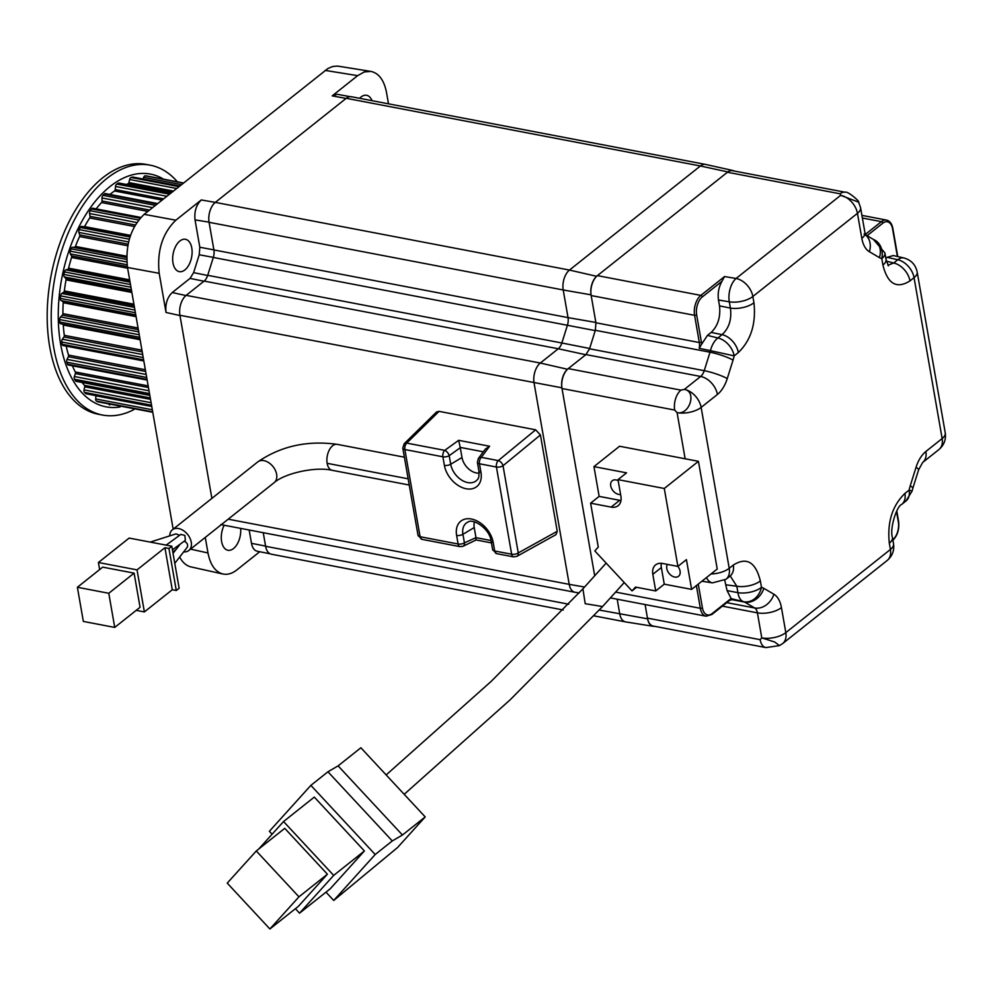 <?xml version="1.0" encoding="UTF-8"?>
<svg xmlns="http://www.w3.org/2000/svg" width="995" height="995" viewBox="0 0 995 995"><rect width="100%" height="100%" fill="white"/><g stroke="black" fill="none" stroke-linecap="round" stroke-linejoin="round"><path stroke-width="1.49" d="M163.615 179.187A118.467 67.56 100.8 0 0 85.794 214.671A118.467 67.56 100.8 0 0 60.645 344.22A118.467 67.56 100.8 0 0 120.084 406.955M177.408 181.824A127.198 72.548 100.8 0 0 150.233 165.182A127.198 72.548 100.8 0 0 74.861 219.024A127.198 72.548 100.8 0 0 53.78 347.815A127.198 72.548 100.8 0 0 102.473 415.039A127.198 72.548 100.8 0 0 133.877 409.592M150.233 165.182L146.203 164.411A127.198 72.548 100.8 0 0 70.832 218.266A127.198 72.548 100.8 0 0 49.75 347.044A127.198 72.548 100.8 0 0 98.455 414.281L102.473 415.039M142.235 351.907L63.941 336.944L62.399 339.22A2.5 1.418 100.8 0 0 61.802 342.019A116.092 66.217 100.8 0 0 62.187 344.258A2.5 1.418 100.8 0 0 63.145 345.551A2.5 1.418 100.8 0 0 63.493 345.539M63.941 336.944A1.492 0.858 100.8 0 0 64.302 335.327A110.607 63.083 100.8 0 1 63.27 325.029A1.492 0.858 100.8 0 0 62.971 324.208M138.355 329.668L62.349 315.154L60.62 316.932A2.5 1.418 100.8 0 0 59.712 319.582A116.092 66.217 100.8 0 0 59.787 322.019A2.5 1.418 100.8 0 0 60.794 323.785A2.5 1.418 100.8 0 0 60.844 323.798L139.959 338.922L60.794 323.785M62.349 315.154A1.492 0.858 100.8 0 0 62.884 313.624A110.607 63.083 100.8 0 1 63.232 302.716A1.492 0.858 100.8 0 0 62.772 301.46L61.13 300.589A2.5 1.418 100.8 0 1 60.372 298.4A116.092 66.217 100.8 0 1 60.608 295.876A2.5 1.418 100.8 0 1 61.678 293.575A2.5 1.418 100.8 0 1 61.789 293.488L63.63 292.281A1.492 0.858 100.8 0 0 63.705 292.231A1.492 0.858 100.8 0 0 64.339 290.913A110.607 63.083 100.8 0 1 66.043 279.869A1.492 0.858 100.8 0 0 65.769 278.426L64.352 276.946A2.5 1.418 100.8 0 1 63.929 274.433A116.092 66.217 100.8 0 1 64.464 271.933A2.5 1.418 100.8 0 1 65.459 270.142A2.5 1.418 100.8 0 1 65.869 269.919L67.747 269.334A1.492 0.858 100.8 0 0 67.996 269.185A1.492 0.858 100.8 0 0 68.58 268.177A110.607 63.083 100.8 0 1 71.565 257.494A1.492 0.858 100.8 0 0 71.503 255.914L70.371 253.899A2.5 1.418 100.8 0 1 70.284 251.163A116.092 66.217 100.8 0 1 71.105 248.812A2.5 1.418 100.8 0 1 71.951 247.519A2.5 1.418 100.8 0 1 72.685 247.245L74.501 247.307A1.492 0.858 100.8 0 0 74.936 247.133A1.492 0.858 100.8 0 0 75.421 246.424A110.607 63.083 100.8 0 1 79.575 236.549A1.492 0.858 100.8 0 0 79.712 234.907L78.903 232.444A2.5 1.418 100.8 0 1 79.19 229.621A116.092 66.217 100.8 0 1 80.247 227.494A2.5 1.418 100.8 0 1 80.894 226.661A2.5 1.418 100.8 0 1 81.752 226.4A2.5 1.418 100.8 0 1 81.913 226.45L130.382 235.715L81.752 226.4M84.364 226.897A1.492 0.858 100.8 0 0 84.575 226.586A110.607 63.083 100.8 0 1 89.712 217.967A1.492 0.858 100.8 0 0 90.047 216.338L89.612 213.527A2.5 1.418 100.8 0 1 90.222 210.729A116.092 66.217 100.8 0 1 91.49 208.938A2.5 1.418 100.8 0 1 91.901 208.502A2.5 1.418 100.8 0 1 92.746 208.241A2.5 1.418 100.8 0 1 93.169 208.465M147.832 211.4L101.527 202.545A110.607 63.083 100.8 0 0 96.154 208.888M101.527 202.545A1.492 0.858 100.8 0 0 102.05 201.002L102 197.968A2.5 1.418 100.8 0 1 102.92 195.331A116.092 66.217 100.8 0 1 104.338 193.95A2.5 1.418 100.8 0 1 104.463 193.826A2.5 1.418 100.8 0 1 105.321 193.565L157.67 203.577M162.085 200.07L114.512 190.978A110.607 63.083 100.8 0 0 111.291 193.391A110.607 63.083 100.8 0 0 109.972 194.46M114.512 190.978A1.492 0.858 100.8 0 0 114.549 190.94A1.492 0.858 100.8 0 0 115.196 189.585L115.532 186.451A2.5 1.418 100.8 0 1 116.602 184.187A2.5 1.418 100.8 0 1 116.738 184.087A116.092 66.217 100.8 0 1 118.218 183.167A2.5 1.418 100.8 0 1 118.902 183.03L171.003 192.98M172.048 192.147L128.094 183.752A110.607 63.083 100.8 0 0 126.29 184.436M128.094 183.752A1.492 0.858 100.8 0 0 128.318 183.615A1.492 0.858 100.8 0 0 128.902 182.57L129.624 179.486A2.5 1.418 100.8 0 1 130.606 177.732A2.5 1.418 100.8 0 1 131.041 177.496A116.092 66.217 100.8 0 1 132.546 177.085A2.5 1.418 100.8 0 1 132.92 177.073A2.5 1.418 100.8 0 1 133.268 177.222M146.825 175.978A2.5 1.418 100.8 0 0 146.762 175.966A2.5 1.418 100.8 0 0 146.688 175.953A116.092 66.217 100.8 0 0 145.233 175.841A2.5 1.418 100.8 0 0 144.486 176.115A2.5 1.418 100.8 0 0 143.653 177.371L143.056 179.013M108.816 403.883A2.5 1.418 100.8 0 0 109.724 404.977A2.5 1.418 100.8 0 0 109.786 404.99L109.724 404.977M151.762 406.495L95.93 395.823L95.682 398.945A2.5 1.418 100.8 0 0 96.465 401.109A116.092 66.217 100.8 0 0 97.808 401.756A2.5 1.418 100.8 0 0 97.995 401.818A2.5 1.418 100.8 0 0 98.182 401.831M150.519 399.381L84.687 386.806L84.065 389.903A2.5 1.418 100.8 0 0 84.513 392.403A116.092 66.217 100.8 0 0 85.694 393.535A2.5 1.418 100.8 0 0 86.13 393.771L151.725 406.308M84.687 386.806A1.492 0.858 100.8 0 0 84.451 385.339A110.607 63.083 100.8 0 1 82.05 382.466M148.454 387.54L75.359 373.573L74.376 376.52A2.5 1.418 100.8 0 0 74.488 379.244A116.092 66.217 100.8 0 0 75.433 380.811A2.5 1.418 100.8 0 0 76.105 381.321L149.822 395.413M75.359 373.573A1.492 0.858 100.8 0 0 75.322 371.981A110.607 63.083 100.8 0 1 72.374 365.787M145.643 371.471L68.344 356.707L67.051 359.382A2.5 1.418 100.8 0 0 66.802 362.192A116.092 66.217 100.8 0 0 67.486 364.145A2.5 1.418 100.8 0 0 68.319 365.016L147.148 380.078M68.344 356.707A1.492 0.858 100.8 0 0 68.506 355.066A110.607 63.083 100.8 0 1 66.205 346.136M593.953 466.618L626.551 472.849L618.007 479.627L664.287 488.483L677.893 566.404L662.595 563.481A14.962 10.248 -128.5 0 0 655.581 564.911A14.962 10.248 -128.5 0 0 652.819 574.314L655.717 590.955L635.482 587.087L632.024 590.906L594.811 550.919L598.269 547.088L590.607 503.171L599.139 496.381L593.953 466.618L619.562 446.245L685.145 458.782L677.085 412.639C689.535 415.35 697.06 391.445 684.373 389.393A17.462 11.952 -128.5 0 1 701.139 407.403L729.211 568.307L733.303 565.06C746.598 556.702 755.615 561.988 760.354 580.918L761.486 587.348A27.437 15.646 -79.2 0 1 763.849 588.343L773.899 594.226A27.437 15.646 -79.2 0 1 781.448 607.609L785.814 632.633L890.413 549.476L889.319 543.195C887.105 522.263 892.316 505.671 904.928 493.421L909.119 490.1A27.437 15.646 -79.2 0 1 910.238 485.834L916.034 467.351A27.437 15.646 -79.2 0 1 925.872 451.494L942.141 438.559L914.057 277.667L909.977 280.901C896.682 289.259 887.664 283.973 882.913 265.056L881.794 258.613A27.437 15.646 -79.2 0 1 879.431 257.63L869.381 251.735A27.437 15.646 -79.2 0 1 861.819 238.352L857.454 213.328L752.854 296.485L753.949 302.766C756.163 323.698 750.964 340.29 738.34 352.541L734.161 355.874A27.437 15.646 -79.2 0 1 733.041 360.128L727.245 378.622A27.437 15.646 -79.2 0 1 717.407 394.468L701.139 407.403A17.462 7.923 170.1 0 1 677.085 412.639L674.697 410.064L562.013 388.523L594.699 575.806M667.409 564.401A8.234 5.634 -128.5 0 0 668.018 571.876A8.234 5.634 -128.5 0 0 674.685 577.05A8.234 5.634 -128.5 0 0 678.553 576.279A8.234 5.634 -128.5 0 0 677.893 566.404L686.426 559.625L691.625 589.388L717.233 569.028L698.44 461.319L664.287 488.483M691.625 589.388L664.262 584.164L655.717 590.955M632.024 590.906L636.576 587.286M685.145 458.782L698.44 461.319M701.885 581.229L712.47 582.871L725.989 579.277A17.462 11.952 51.5 0 0 729.211 568.307A17.462 7.923 170.1 0 1 711.015 573.966M701.612 344.22L707.445 335.402L711.189 332.429C717.905 325.887 720.678 317.032 719.522 305.875L718.489 300.005L729.298 301.808A17.462 7.923 170.1 0 0 752.854 296.485A17.462 11.952 -128.5 0 0 736.089 278.476L724.547 276.548L721.972 281.274L702.271 296.945A13.47 7.686 100.8 0 0 696.649 314.868L701.4 342.093A11.467 6.542 -79.2 0 1 701.612 344.22L699.199 348.287L710.43 350.663A17.462 9.975 -76.2 0 1 717.893 337.964A17.462 11.952 -128.5 0 1 734.161 355.874L710.43 350.663A9.975 5.684 -79.2 0 1 710.02 352.205L704.224 370.687A9.975 5.684 -79.2 0 1 700.642 376.458L684.373 389.393L680.941 390.139L568.257 368.61A14.962 8.532 -79.2 0 0 567.809 368.983M674.697 410.064A14.962 8.532 -79.2 0 1 680.941 390.139M562.013 388.523A14.962 8.532 -79.2 0 1 561.901 387.814L561.839 387.316A14.962 8.532 -79.2 0 1 567.498 369.269L540.31 363.038L558.27 348.76A9.975 5.684 100.8 0 0 561.852 342.989L207.706 275.317L213.303 257.456A9.975 5.684 100.8 0 0 213.9 249.932L209.074 222.308A14.962 8.532 -79.2 0 1 215.318 202.383L569.463 270.068L700.393 165.978A14.962 8.532 -79.2 0 1 705.492 164.411A14.962 8.532 -79.2 0 1 705.642 164.436L732.83 170.506A14.117 8.047 -79.2 0 1 734.148 171.016M561.839 387.316A14.117 8.047 -79.2 0 1 567.498 369.269M228.191 519.179L569.215 584.351L534.066 382.963A14.962 8.532 -79.2 0 1 540.31 363.038L186.177 295.353L204.137 281.075A9.975 5.684 100.8 0 0 207.706 275.317M584.562 587.025L569.215 584.351A14.962 8.532 100.8 0 0 574.948 592.261A14.962 8.532 100.8 0 0 575.098 592.286L579.189 592.945M654.573 626.315A14.117 8.047 -79.2 0 1 653.155 626.303A14.117 8.047 -79.2 0 1 647.695 619.288L647.608 618.815A14.962 8.532 -79.2 0 1 647.459 618.131L645.108 604.55M653.155 626.303L625.631 621.9A14.962 8.532 -79.2 0 1 625.494 621.875A14.962 8.532 -79.2 0 1 619.761 613.965L617.186 599.214M779.446 645.606L774.757 642.036L761.772 637.87A17.462 7.923 170.1 0 0 785.814 632.633A17.462 11.952 51.5 0 1 782.605 643.616L779.446 645.606L765.876 647.583A14.962 8.532 -79.2 0 1 760.143 639.673L647.459 618.131M765.876 647.583L653.193 626.042A14.962 8.532 -79.2 0 1 647.695 619.288M722.382 606.142L757.406 612.845L761.772 637.87L760.143 639.673M731.313 599.537L744.608 602.087A9.975 5.684 -79.2 0 0 743.75 601.726A17.462 9.328 -79.1 0 1 737.929 592.672A17.462 7.923 170.1 0 0 761.486 587.348A17.462 14.328 104.7 0 1 743.75 601.726L731.201 598.642L727.071 590.595L724.721 580.209M712.47 582.871A17.462 10.224 -81.2 0 1 706.475 577.585M733.303 565.06A17.462 11.952 51.5 0 1 730.081 576.043L730.081 576.043A17.462 11.952 51.5 0 1 730.056 576.055L730.579 575.607M760.354 580.918A17.462 7.923 170.1 0 1 736.81 586.242L737.929 592.672L727.071 590.595M782.605 643.616L887.204 560.459A17.462 11.952 51.5 0 0 890.413 549.476A17.462 7.923 -9.9 0 0 893.535 543.78L893.535 543.78C894.455 550.521 892.341 556.081 887.204 560.459M889.319 543.195A17.462 7.923 -9.9 0 0 892.44 537.511C889.48 528.855 896.682 506.032 901.706 504.403L901.706 504.403A17.462 11.952 51.5 0 0 904.928 493.421M905.898 501.07L912.104 491.057L909.119 490.1A17.462 11.952 51.5 0 1 905.898 501.07L901.706 504.403M938.919 449.541A17.462 11.952 51.5 0 0 942.141 438.559A17.462 7.923 -9.9 0 0 945.25 432.875C946.183 439.554 944.081 445.113 938.919 449.541L922.651 462.476A17.462 11.952 51.5 0 0 925.872 451.494M885.848 258.377L887.167 257.332L897.788 259.745A17.462 11.952 -128.5 0 1 914.057 277.667A17.462 7.923 -9.9 0 0 917.166 271.971C915.537 264.62 911.097 259.944 903.846 257.954L903.846 257.954A17.462 9.676 -77.2 0 0 897.788 259.745L893.709 262.991L887.95 265.23M909.977 280.901A17.462 11.952 -128.5 0 0 893.709 262.991L886.396 261.138M882.913 265.056A17.462 7.923 -9.9 0 0 886.023 259.359L888.398 265.864M873.523 239.496A17.462 14.328 -75.3 0 1 881.794 258.613A17.462 7.923 -9.9 0 0 884.903 252.917L886.023 259.359M861.819 238.352A17.462 7.923 -9.9 0 0 864.929 232.668L860.563 207.632A17.462 7.923 -9.9 0 1 857.454 213.328A17.462 11.952 -128.5 0 0 840.688 195.318L858.635 202.172C860.066 201.55 847.441 190.754 845.203 192.234L732.519 170.705A14.962 8.532 -79.2 0 0 728.203 171.712A14.117 8.047 -79.2 0 1 732.83 170.506M753.949 302.766A17.462 7.923 170.1 0 1 730.405 308.089L729.298 301.808A17.462 9.54 -80.5 0 1 736.089 278.476L840.688 195.318L840.103 193.801A14.962 8.532 -79.2 0 1 845.203 192.234M719.522 305.875L730.405 308.089C731.86 319.308 729.086 328.151 722.071 334.631L717.893 337.964L707.445 335.402M738.34 352.541A17.462 11.952 -128.5 0 0 722.071 334.631L711.189 332.429M717.407 394.468A17.462 11.952 -128.5 0 0 700.642 376.458L585.955 354.581L568.257 368.61M211.885 498.383L179.921 315.278A14.962 8.532 -79.2 0 1 186.177 295.353M461.469 546.292A4.987 3.047 -115.7 0 0 463.123 546.23A4.987 3.047 -115.7 0 0 463.757 545.745A4.987 3.047 -115.7 0 0 464.429 542.884A4.987 2.264 -9.9 0 1 458.11 544.004A4.987 2.848 100.8 0 0 460.026 546.641L421.992 539.365A4.987 2.848 100.8 0 1 420.089 536.728A4.987 2.264 170.1 0 1 418.024 535.322L402.801 448.123A4.987 2.264 170.1 0 0 402.863 448.335A4.987 2.264 170.1 0 0 404.865 449.529L420.089 536.728L458.11 544.004L456.618 535.422A22.674 15.522 51.5 0 1 471.431 519.017A22.674 15.522 51.5 0 1 493.184 542.412L494.689 550.994L511.654 554.227L496.43 467.028L479.466 463.782L480.958 472.364A22.674 15.522 51.5 0 1 466.145 488.756A22.674 15.522 51.5 0 1 444.392 465.374L442.887 456.792L404.865 449.529A4.987 2.848 -79.2 0 1 406.706 443.098A4.987 3.259 45.5 0 0 404.219 443.708L436.531 411.992L439.044 411.358L535.646 429.815L540.422 434.939L557.237 531.293L556.006 534.638L516.915 556.329A4.987 3.333 61 0 0 517.512 555.857A4.987 3.333 61 0 0 518.258 552.934L503.035 465.722L540.422 434.939M563.245 609.985L271.349 554.203A14.962 8.532 -79.2 0 1 265.615 546.292L263.252 532.698M887.167 257.332L893.311 255.553L903.846 257.954M840.103 193.801L727.42 172.259A14.962 8.532 -79.2 0 1 727.88 171.924L728.203 171.712M727.42 172.259L597.41 275.627A14.962 8.532 -79.2 0 0 596.95 276.013M718.489 300.005C717.557 293.388 718.713 287.145 721.972 281.274M585.955 354.556L589.537 348.785L595.346 330.303L595.918 322.766L699.336 342.541A9.975 5.684 -79.2 0 1 699.199 348.287M589.637 348.474L561.852 342.989L567.448 325.129A9.975 5.684 100.8 0 0 568.033 317.616L213.9 249.932M179.971 315.552L166.016 312.455C165.145 304.084 167.222 297.43 172.259 292.53L190.045 278.389L193.627 272.618L199.224 254.757L199.808 247.245L195.032 219.883C194.162 211.512 196.251 204.87 201.288 199.958L215.318 202.383M166.016 312.455L159.188 273.314L127.497 267.456L173.167 529.166M179.672 557.026C182.57 562.523 186.351 565.819 190.99 566.914L222.892 574.003C215.293 571.914 210.331 564.911 207.992 552.984L205.268 537.412M270.08 553.78L257.195 551.23C254.285 550.496 252.382 547.872 251.486 543.32L249.16 529.999M259.732 551.74L236.872 569.911C232.158 573.593 227.494 574.948 222.892 574.003M215.492 202.246L346.248 98.294A14.962 8.532 -79.2 0 1 351.347 96.726L705.492 164.411M209.074 222.308L563.22 289.98A14.962 8.532 100.8 0 1 569.463 270.068L596.652 276.299A14.117 8.047 100.8 0 0 590.993 294.346A14.962 8.532 -79.2 0 1 596.652 276.299M590.993 294.346L591.055 294.831A14.962 8.532 -79.2 0 0 591.167 295.552L595.918 322.766M591.055 294.831L563.22 289.98L568.033 317.616L595.868 322.455M159.188 273.314C156.849 250.989 162.409 233.278 175.841 220.193L201.288 199.958M179.859 241.014A16.455 9.39 100.8 0 0 172.657 258.439A16.455 9.39 100.8 0 0 179.299 271.635A16.455 9.39 100.8 0 0 184.908 269.906A16.455 9.39 100.8 0 0 192.11 252.481A16.455 9.39 100.8 0 0 185.468 239.297A16.455 9.39 100.8 0 0 179.859 241.014M127.497 267.456C125.159 245.131 130.718 227.42 144.151 214.335L327.977 68.468L332.753 66.466L337.479 66.068L370.874 71.404L364.282 71.963L357.653 75.645L325.166 70.409M346.073 98.43L332.206 95.868L357.653 75.645M224.173 525.223A16.455 9.39 100.8 0 0 227.917 550.26A16.455 9.39 100.8 0 0 233.526 548.531A16.455 9.39 100.8 0 0 240.641 528.37M370.874 71.404C378.871 73.132 384.082 80.185 386.533 92.56L388.498 103.828M332.206 95.868L337.28 94.301L351.148 96.863M372.006 100.682A16.455 9.39 100.8 0 0 366.608 95.296A16.455 9.39 100.8 0 0 360.998 97.012A16.455 9.39 100.8 0 0 359.605 98.306M169.735 535.87A13.221 9.054 51.5 0 1 172.359 529.8A13.221 9.054 51.5 0 1 183.403 530.584A13.221 9.054 51.5 0 1 191.251 542.188A13.221 9.054 51.5 0 1 188.814 550.496A13.221 9.054 51.5 0 1 183.64 551.889M184.174 541.218C187.147 542.661 188.192 544.651 187.309 547.163L187.222 547.275M166.165 545.136L180.829 534.402L184.859 535.422L185.356 540.36L172.433 549.825M150.245 542.101L175.978 533.88L179.597 535.298M99.637 569.588L98.406 562.511L129.139 538.071L171.799 546.218L179.137 588.244L176.289 590.508L172.272 589.749L164.934 547.71L168.951 548.481L171.799 546.218M98.406 562.511L137.036 569.886L144.374 611.925L172.272 589.749M144.374 611.925L136.203 610.358M77.386 587.274L102.709 567.138L134.101 573.132L140.059 607.286L114.736 627.422L108.778 593.281L77.386 587.274L83.344 621.427L114.736 627.422M137.036 569.886L164.934 547.71M168.951 548.481L176.289 590.508M108.778 593.281L134.101 573.132M535.646 429.815L498.271 460.598A4.987 2.948 50.5 0 1 503.035 465.722A4.987 2.264 -9.9 0 1 496.43 467.028A4.987 2.848 -79.2 0 1 498.271 460.598L481.306 457.352A4.987 3.644 -143.3 0 0 478.309 458.546L485.311 449.131L489.577 446.233L481.306 457.352A4.987 2.848 -79.2 0 0 479.466 463.782A4.987 2.264 170.1 0 1 477.401 462.376L478.309 458.546M516.915 556.329L513.557 556.864A4.987 2.848 100.8 0 1 511.654 554.227A4.987 2.264 -9.9 0 0 518.258 552.934L557.237 531.293M418.024 535.322L421.992 539.365M480.958 472.364A4.987 2.264 170.1 0 1 478.894 470.958C479.242 475.759 478.769 478.595 477.5 479.453L477.5 479.453A17.761 12.151 51.5 0 1 467.749 482.575A17.761 12.151 51.5 0 1 450.698 464.255L449.205 455.673A4.987 2.264 -9.9 0 1 446.146 456.755A4.987 2.264 -9.9 0 1 442.887 456.792A4.987 2.848 -79.2 0 1 444.728 450.362A4.987 2.662 54.3 0 1 449.205 455.673L460.275 447.713L461.991 457.501A14.962 10.248 -128.5 0 0 476.356 472.948A14.962 10.248 -128.5 0 0 479.13 473.122M439.044 411.358L406.706 443.098L444.728 450.362L458.683 440.325L460.275 447.713M513.557 556.864L496.592 553.63A4.987 2.848 100.8 0 1 494.689 550.994A4.987 2.264 170.1 0 1 492.624 549.588L491.12 541.006A4.987 2.264 170.1 0 0 493.184 542.412M491.032 540.546L475.971 537.661L475.958 539.315M491.455 542.897L476.132 539.962L463.123 546.23L460.026 546.641M475.971 537.661L464.429 542.884L462.924 534.303A17.761 12.151 51.5 0 1 467.936 522.089C473.197 517.96 489.913 528.992 491.12 541.006M474.466 521.915A14.962 10.248 -128.5 0 0 474.217 527.561L475.921 537.35M730.206 575.931L736.81 586.242L726.064 584.824M425.213 816.92L397.552 847.541L333.711 900.45L375.202 854.518L392.279 840.937L402.44 835.016L425.213 816.92L360.887 747.767L338.113 765.864L327.952 771.784L392.279 840.937M375.202 854.518L310.875 785.366L327.952 771.784M272.095 834.22L269.371 831.298L310.875 785.366M333.711 900.45L325.987 892.154M364.406 850.961L333.673 875.401L283.55 821.534L314.296 797.094L364.406 850.961L330.29 888.734L299.545 913.174L295.403 908.709M402.44 835.016L338.113 765.864M333.673 875.401L299.545 913.174M283.55 821.534L258.7 849.058M256.287 850.974L284.744 828.337L327.405 874.207L298.363 906.358L269.894 928.982L298.948 896.831L256.287 850.974L227.233 883.125L269.894 928.982M327.405 874.207L298.948 896.831M661.277 563.307A14.962 10.248 -128.5 0 0 661.352 567.523L664.262 584.164M590.607 503.171L611.129 507.102A14.962 10.248 -128.5 0 0 618.156 505.671A14.962 10.248 -128.5 0 0 620.905 496.269L618.007 479.627M599.139 496.381L619.674 500.311A14.962 10.248 -128.5 0 0 620.992 500.485M618.193 480.672A8.234 5.634 -128.5 0 0 616.116 479.951A8.234 5.634 -128.5 0 0 612.248 480.734A8.234 5.634 -128.5 0 0 611.527 488.358A8.234 5.634 -128.5 0 0 618.641 494.403A8.234 5.634 -128.5 0 0 620.594 494.44M152.77 412.253L97.808 401.756M152.695 411.868L96.465 401.109M152.334 409.778L95.682 398.945M151.7 406.147L85.694 393.535M151.538 405.214L84.513 392.403M151.103 402.714L84.065 389.903M150.257 397.913L84.451 385.339M149.76 395.015L75.433 380.811M149.499 393.572L74.488 379.244M149.014 390.786L74.376 376.52M148.168 385.898L75.322 371.981M147.024 379.344L67.486 364.145M146.688 377.466L66.802 362.192M146.178 374.506L67.051 359.382M145.345 369.742L68.506 355.066M143.616 359.817L62.187 344.258M143.218 357.578L61.802 342.019M142.695 354.568L62.399 339.22M141.924 350.153L64.302 335.327M140.108 339.718L63.27 325.029M139.673 337.28L59.787 322.019M139.238 334.78L59.712 319.582M138.728 331.87L60.62 316.932M138.056 327.989L62.884 313.624M136.079 316.646L63.232 302.716M135.867 315.427L62.772 301.46M135.768 314.855L61.13 300.589M135.395 312.728L60.372 298.4M134.934 310.079L60.608 295.876M134.462 307.38L61.789 293.488M134.176 305.763L63.63 292.281M133.902 304.209L64.339 290.913M131.85 292.455L66.043 279.869M131.601 291.013L65.769 278.426M131.39 289.756L64.352 276.946M130.942 287.244L63.929 274.433M130.482 284.558L64.464 271.933M130.059 282.182L65.869 269.919M129.897 281.212L67.747 269.334M129.661 279.856L68.58 268.177M127.621 268.202L71.565 257.494M127.348 266.585L71.503 255.914M127.099 264.732L70.371 253.899M126.825 261.971L70.284 251.163M126.713 259.434L71.105 248.812M126.688 257.556L72.685 247.245M126.688 257.282L74.501 247.307M126.701 256.225L75.421 246.424M127.783 245.765L79.575 236.549M128.094 244.161L79.712 234.907M128.579 241.934L78.903 232.444M129.3 239.198L79.19 229.621M129.959 236.997L80.247 227.494M130.507 235.367L84.575 226.586M134.4 226.499L89.712 217.967M135.258 224.982L90.047 216.338M136.788 222.544L89.612 213.527M138.641 219.982L90.222 210.729M140.084 218.228L91.49 208.938M149.499 210.069L102.05 201.002M152.571 207.632L102 197.968M155.419 205.368L102.92 195.331M157.098 204.037L104.338 193.95M163.628 198.838L115.196 189.585M166.874 196.264L115.532 186.451M169.498 194.174L116.738 184.087M170.717 193.204L118.218 183.167M173.404 191.065L128.902 182.57M176.662 188.478L129.624 179.486M178.963 186.65L131.041 177.496M179.672 186.09L132.546 177.085M181.538 184.61L143.653 177.371M183.391 183.13L145.233 175.841M146.762 175.966L183.553 182.993L146.688 175.953M696.388 585.607L700.343 608.293L615.606 592.1M179.921 315.278L561.914 387.814M698.266 584.115L702.408 607.846A1.492 0.684 170.1 0 1 700.343 608.293A14.962 8.532 100.8 0 0 706.077 616.203L711.873 614.487L729.571 600.42L732.27 599.525A9.975 5.684 -79.2 0 1 732.357 599.55M647.608 618.815L599.351 610.072M726.785 602.647L754.658 607.97A9.975 5.684 -79.2 0 1 757.406 612.845A17.462 7.923 170.1 0 0 781.448 607.609M763.849 588.343A17.462 14.054 120.4 0 1 744.608 602.087L754.658 607.97A17.462 14.054 120.4 0 0 773.899 594.226M702.408 607.846A13.47 7.686 100.8 0 0 712.146 613.554L729.845 599.487A1.492 1.02 51.5 0 1 729.571 600.42M712.146 613.554A1.492 1.02 51.5 0 1 711.873 614.487M729.845 599.487A11.467 6.542 -79.2 0 1 731.201 598.642M910.238 485.834A17.462 2.848 17.4 0 1 912.801 488.371L918.596 469.876L922.651 462.476M916.034 467.351A17.462 2.848 17.4 0 1 918.596 469.876M879.431 257.63A17.462 14.054 -59.6 0 0 874.17 239.87L865.488 234.783M869.381 251.735A17.462 14.054 -59.6 0 0 865.563 234.994M864.929 232.668L865.75 235.38L864.12 233.987M733.041 360.128A17.462 2.848 -162.6 0 0 710.02 352.205L595.346 330.303M727.245 378.622A17.462 2.848 -162.6 0 0 704.224 370.687L589.537 348.785M204.137 281.075L558.27 348.76L585.756 354.73M265.615 546.292L568.717 604.214M892.826 539.713A13.47 7.686 100.8 0 0 898.336 521.865L896.52 511.492M897.39 256.474L892.577 228.9A1.492 0.684 -9.9 0 0 892.838 228.415L892.838 228.415C891.93 223.664 889.816 220.89 886.495 220.082A14.962 8.532 100.8 0 0 881.396 221.649L862.379 218.017M892.577 228.9A13.47 7.686 100.8 0 0 882.826 223.191L867.068 235.715M346.248 98.294L700.393 165.978L727.88 171.936M724.547 276.548L700.828 295.391L597.41 275.627M702.271 296.945A1.492 1.02 -128.5 0 0 700.828 295.391A14.962 8.532 100.8 0 0 694.585 315.315L591.167 295.552M213.303 257.456L595.246 330.614M185.928 295.552L172.259 292.53M203.95 281.224L190.045 278.389M207.992 552.984L190.542 549.116M265.59 546.106L251.486 543.32M882.826 223.191A1.492 1.02 -128.5 0 0 881.396 221.649L865.351 234.397M696.649 314.868A1.492 0.684 170.1 0 1 694.585 315.315L699.336 342.541A1.492 0.684 170.1 0 0 701.4 342.093M195.032 219.883L209.049 222.146M213.888 249.869L199.808 247.245M213.328 257.394L199.224 254.757M207.656 275.491L193.627 272.618M175.841 220.193L144.151 214.335M898.336 521.865A1.492 0.684 -9.9 0 0 898.597 521.38L896.781 510.982M404.38 457.19L337.168 444.342A13.221 7.537 100.8 0 0 329.333 449.939A13.221 7.537 100.8 0 0 327.144 463.322L408.149 478.806M327.144 463.322A13.221 7.537 100.8 0 0 332.206 470.312L409.243 485.025M172.359 529.8L257.755 461.916A13.221 9.054 51.5 0 1 268.787 462.7A13.221 9.054 51.5 0 1 276.635 474.304A13.221 9.054 51.5 0 1 274.197 482.612L274.197 482.612C284.669 473.321 315.353 466.369 332.206 470.312M458.683 440.325L489.577 446.233M444.392 465.374A4.987 2.264 -9.9 0 0 450.698 464.255L461.991 457.501M460.212 447.389L483.321 451.805M478.894 470.958L477.401 462.376M456.618 535.422A4.987 2.264 -9.9 0 0 462.924 534.303L474.217 527.561M606.154 563.12L582.921 588.841L585.197 603.691L602.547 606.552L624.238 582.548M652.819 574.314L661.352 567.523M611.129 507.102L619.674 500.311M152.77 412.278L97.995 401.818M143.815 360.961L63.145 345.551M140.817 217.432L92.746 208.241M179.759 186.015L132.92 177.073M610.358 597.908L706.077 616.203M725.989 579.277L730.081 576.03M893.535 543.78L892.44 537.511M912.104 491.057L912.801 488.371M945.25 432.875L917.166 271.971M873.386 239.409L884.903 252.917M860.563 207.632L858.635 202.172M574.948 592.261L220.803 524.589M625.494 621.875L594.015 615.868M897.751 256.561L892.838 228.415M861.919 215.38L886.495 220.082M892.428 540.745C897.428 535.944 899.48 529.489 898.597 521.38M257.755 461.916C280.839 446.096 307.306 440.238 337.168 444.342M188.814 550.496L274.197 482.612M174.784 563.332L187.309 547.163M165.63 545.036L166.824 544.651M172.844 552.163L176.078 549.439M173.043 553.357L180.182 544.153M404.219 443.708L402.801 448.123M496.592 553.63L492.624 549.588M386.159 774.931L491.144 681.413L582.921 588.841M404.194 794.321L510.037 699.92L602.547 606.552"/></g></svg>
